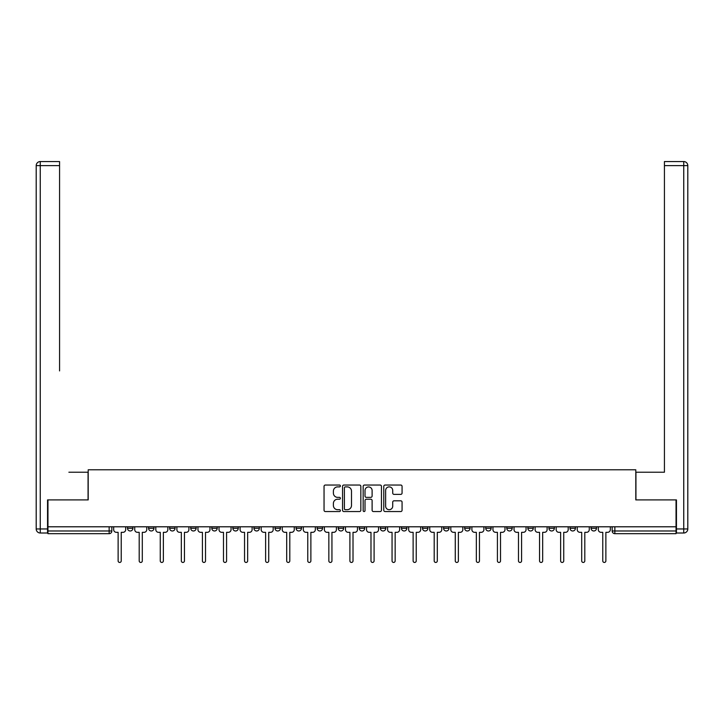 <?xml version="1.0" encoding="UTF-8"?>
<svg xmlns="http://www.w3.org/2000/svg" width="724" height="724" viewBox="0 0 724 724"><rect width="100%" height="100%" fill="white"/><g stroke="black" fill="none" stroke-linecap="round" stroke-linejoin="round"><path stroke-width="1.09" d="M340.389 485.958A0.932 0.932 0 0 0 339.456 485.035L325.375 485.035A1.33 1.33 0 0 0 324.044 486.356L324.044 510.221A1.33 1.33 0 0 0 325.375 511.551L339.456 511.551A0.932 0.932 0 0 0 340.389 510.619A0.932 0.932 0 0 0 339.456 509.696L337.637 509.696A4.244 4.244 0 0 1 333.393 505.452L333.393 503.461A4.244 4.244 0 0 1 337.637 499.216L339.456 499.216A0.932 0.932 0 0 0 340.389 498.293A0.932 0.932 0 0 0 339.456 497.361L337.637 497.361A4.244 4.244 0 0 1 333.393 493.116L333.393 491.134A4.244 4.244 0 0 1 337.637 486.89L339.456 486.89A0.932 0.932 0 0 0 340.389 485.958M548.946 528.276L548.946 526.791L548.946 528.276A2.706 2.706 0 0 0 551.643 530.982A2.706 2.706 0 0 1 548.946 528.276L554.349 528.276A2.706 2.706 0 0 1 551.643 530.982A2.706 2.706 0 0 0 554.349 528.276L554.349 526.791L554.349 528.276M359.294 526.791L359.294 528.276L364.706 528.276A2.706 2.706 0 0 1 362 530.982A2.706 2.706 0 0 1 359.294 528.276L359.294 526.791M296.08 526.791L296.08 528.276L301.483 528.276A2.706 2.706 0 0 1 298.786 530.982A2.706 2.706 0 0 1 296.08 528.276L296.08 526.791M253.943 526.791L253.943 528.276L259.346 528.276A2.706 2.706 0 0 1 256.64 530.982A2.706 2.706 0 0 1 253.943 528.276L253.943 526.791M232.866 526.791L232.866 528.276L238.268 528.276A2.706 2.706 0 0 1 235.572 530.982A2.706 2.706 0 0 1 232.866 528.276L232.866 526.791M190.729 526.791L190.729 528.276L196.132 528.276A2.706 2.706 0 0 1 193.426 530.982A2.706 2.706 0 0 1 190.729 528.276L190.729 526.791M400.752 494.383A1.33 1.33 0 0 0 402.073 493.053L402.073 486.356A1.33 1.33 0 0 0 400.752 485.035L385.105 485.035A1.33 1.33 0 0 0 383.774 486.356L383.774 510.221A1.33 1.33 0 0 0 385.105 511.551L400.752 511.551A1.33 1.33 0 0 0 402.073 510.221L402.073 502.139A1.33 1.33 0 0 0 400.752 500.809L394.055 500.809A1.33 1.33 0 0 0 392.725 502.139L392.725 506.148A3.548 3.548 0 0 1 389.177 509.696A3.548 3.548 0 0 1 385.63 506.148L385.63 490.438A3.548 3.548 0 0 1 389.177 486.89A3.548 3.548 0 0 1 392.725 490.438L392.725 493.053A1.33 1.33 0 0 0 394.055 494.383L400.752 494.383M47.956 526.791L47.956 499.913L88.201 499.913L88.201 469.786L635.799 469.786L635.799 499.913L676.044 499.913L676.044 526.791L47.956 526.791L47.956 530.982L111.84 530.982L111.84 526.791L111.84 530.982A2.706 2.706 0 0 1 109.143 533.679L47.956 533.679L47.956 530.982M360.842 486.356A1.33 1.33 0 0 0 359.511 485.035L343.873 485.035A1.33 1.33 0 0 0 342.543 486.356L342.543 510.221A1.33 1.33 0 0 0 343.873 511.551L359.511 511.551A1.33 1.33 0 0 0 360.842 510.221L360.842 486.356M364.489 485.035L380.127 485.035A1.33 1.33 0 0 1 381.458 486.356L381.458 510.221A1.33 1.33 0 0 1 380.127 511.551L373.439 511.551A1.33 1.33 0 0 1 372.109 510.221L372.109 500.546A1.33 1.33 0 0 0 370.788 499.216L366.344 499.216A1.33 1.33 0 0 0 365.014 500.546L365.014 510.619A0.932 0.932 0 0 1 364.091 511.551A0.932 0.932 0 0 1 363.158 510.619L363.158 486.356A1.33 1.33 0 0 1 364.489 485.035M612.16 526.791L612.16 530.982L676.044 530.982L676.044 533.679L614.857 533.679A2.706 2.706 0 0 1 612.16 530.982L612.16 526.791M676.044 526.791L676.044 530.982M596.486 526.791L596.486 528.276A2.706 2.706 0 0 1 593.789 530.982A2.706 2.706 0 0 1 591.083 528.276L596.486 528.276M591.083 526.791L591.083 528.276M570.014 526.791L570.014 528.276L575.417 528.276L575.417 526.791L575.417 528.276A2.706 2.706 0 0 1 572.72 530.982A2.706 2.706 0 0 1 570.014 528.276A2.706 2.706 0 0 0 572.72 530.982M527.868 526.791L527.868 528.276L533.271 528.276L533.271 526.791L533.271 528.276A2.706 2.706 0 0 1 530.574 530.982A2.706 2.706 0 0 1 527.868 528.276A2.706 2.706 0 0 0 530.574 530.982M512.203 528.276L512.203 526.791L512.203 528.276A2.706 2.706 0 0 1 509.506 530.982A2.706 2.706 0 0 1 506.8 528.276L512.203 528.276A2.706 2.706 0 0 1 509.506 530.982M506.8 526.791L506.8 528.276M491.134 526.791L491.134 528.276A2.706 2.706 0 0 1 488.429 530.982A2.706 2.706 0 0 1 485.732 528.276L491.134 528.276A2.706 2.706 0 0 1 488.429 530.982M485.732 526.791L485.732 528.276M470.057 526.791L470.057 528.276A2.706 2.706 0 0 1 467.36 530.982A2.706 2.706 0 0 1 464.654 528.276L470.057 528.276M464.654 526.791L464.654 528.276M448.989 526.791L448.989 528.276A2.706 2.706 0 0 1 446.283 530.982A2.706 2.706 0 0 1 443.586 528.276L448.989 528.276M443.586 526.791L443.586 528.276M427.92 526.791L427.92 528.276A2.706 2.706 0 0 1 425.214 530.982A2.706 2.706 0 0 1 422.517 528.276L427.92 528.276M422.517 526.791L422.517 528.276M406.843 526.791L406.843 528.276A2.706 2.706 0 0 1 404.146 530.982A2.706 2.706 0 0 1 401.44 528.276A2.706 2.706 0 0 0 404.146 530.982M401.44 526.791L401.44 528.276L406.843 528.276M385.774 526.791L385.774 528.276A2.706 2.706 0 0 1 383.068 530.982A2.706 2.706 0 0 1 380.372 528.276A2.706 2.706 0 0 0 383.068 530.982M380.372 526.791L380.372 528.276L385.774 528.276M364.706 526.791L364.706 528.276A2.706 2.706 0 0 1 362 530.982M343.628 526.791L343.628 528.276A2.706 2.706 0 0 1 340.932 530.982A2.706 2.706 0 0 1 338.226 528.276L343.628 528.276M338.226 526.791L338.226 528.276M322.56 526.791L322.56 528.276A2.706 2.706 0 0 1 319.854 530.982A2.706 2.706 0 0 1 317.157 528.276L322.56 528.276L322.56 526.791M317.157 526.791L317.157 528.276M301.483 526.791L301.483 528.276M280.414 526.791L280.414 528.276A2.706 2.706 0 0 1 277.717 530.982A2.706 2.706 0 0 1 275.011 528.276L280.414 528.276L280.414 526.791M275.011 526.791L275.011 528.276M259.346 526.791L259.346 528.276L259.346 526.791M238.268 528.276L238.268 526.791L238.268 528.276A2.706 2.706 0 0 1 235.572 530.982M217.2 526.791L217.2 528.276A2.706 2.706 0 0 1 214.494 530.982A2.706 2.706 0 0 1 211.797 528.276A2.706 2.706 0 0 0 214.494 530.982A2.706 2.706 0 0 0 217.2 528.276L217.2 526.791M211.797 526.791L211.797 528.276L217.2 528.276M196.132 526.791L196.132 528.276M175.054 526.791L175.054 528.276A2.706 2.706 0 0 1 172.357 530.982A2.706 2.706 0 0 1 169.651 528.276A2.706 2.706 0 0 0 172.357 530.982A2.706 2.706 0 0 0 175.054 528.276L169.651 528.276L169.651 526.791M148.583 526.791L148.583 528.276L153.986 528.276L153.986 526.791L153.986 528.276A2.706 2.706 0 0 1 151.28 530.982A2.706 2.706 0 0 1 148.583 528.276A2.706 2.706 0 0 0 151.28 530.982M127.515 526.791L127.515 528.276L132.917 528.276L132.917 526.791L132.917 528.276A2.706 2.706 0 0 1 130.211 530.982A2.706 2.706 0 0 1 127.515 528.276A2.706 2.706 0 0 0 130.211 530.982M109.143 526.791L109.143 533.679A2.706 2.706 0 0 0 111.84 530.982M345.33 486.89A0.932 0.932 0 0 0 344.398 487.813L344.398 508.764A0.932 0.932 0 0 0 345.33 509.696L347.248 509.696A4.244 4.244 0 0 0 351.493 505.452L351.493 491.134A4.244 4.244 0 0 0 347.248 486.89L345.33 486.89M372.109 490.501A3.548 3.548 0 0 0 368.561 486.953A3.548 3.548 0 0 0 365.014 490.501L365.014 496.04A1.33 1.33 0 0 0 366.344 497.361L370.788 497.361A1.33 1.33 0 0 0 372.109 496.04L372.109 490.501M113.668 526.791L113.668 529.624A2.706 2.706 0 0 0 116.365 532.33L118.121 532.33L118.121 560.901A1.557 1.557 0 0 0 119.677 562.448A1.557 1.557 0 0 0 121.234 560.901L121.234 532.33L122.99 532.33A2.706 2.706 0 0 0 125.686 529.624L125.686 526.791M134.736 526.791L134.736 529.624A2.706 2.706 0 0 0 137.442 532.33L139.198 532.33L139.198 560.901A1.557 1.557 0 0 0 140.746 562.448A1.557 1.557 0 0 0 142.302 560.901L142.302 532.33L144.058 532.33A2.706 2.706 0 0 0 146.755 529.624L146.755 526.791M155.805 526.791L155.805 529.624A2.706 2.706 0 0 0 158.511 532.33L160.266 532.33L160.266 560.901A1.557 1.557 0 0 0 161.823 562.448A1.557 1.557 0 0 0 163.371 560.901L163.371 532.33L165.126 532.33A2.706 2.706 0 0 0 167.832 529.624L167.832 526.791M47.549 528.954L47.549 533.009L40.254 533.009A4.054 4.054 0 0 1 36.2 528.954L36.2 165.606L40.254 165.606L40.254 161.552L59.567 161.552L59.567 165.606L40.254 165.606L40.254 528.954L47.549 528.954L47.549 499.913L88.066 499.913L88.066 472.22L68.889 472.22M59.567 165.606L59.567 370.914M40.254 161.552A4.054 4.054 0 0 0 36.2 165.606A4.054 4.054 0 0 1 40.254 161.552M655.111 472.22L664.433 472.22L664.433 161.552L683.746 161.552L664.433 161.552M676.451 528.954L683.746 528.954L683.746 165.606L687.8 165.606A4.054 4.054 0 0 0 683.746 161.552A4.054 4.054 0 0 1 687.8 165.606A4.054 4.054 0 0 0 683.746 161.552A4.054 4.054 0 0 1 687.8 165.606L687.8 528.954A4.054 4.054 0 0 1 683.746 533.009L676.451 533.009L676.451 499.913L635.934 499.913L635.934 472.22L664.433 472.22L664.433 370.914M683.746 533.009A4.054 4.054 0 0 0 687.8 528.954L683.746 528.954L683.746 533.009M176.882 526.791L176.882 529.624A2.706 2.706 0 0 0 179.579 532.33L181.335 532.33L181.335 560.901A1.557 1.557 0 0 0 182.891 562.448A1.557 1.557 0 0 0 184.448 560.901L184.448 532.33L186.204 532.33A2.706 2.706 0 0 0 188.901 529.624L188.901 526.791M197.951 526.791L197.951 529.624A2.706 2.706 0 0 0 200.657 532.33L202.412 532.33L202.412 560.901A1.557 1.557 0 0 0 203.96 562.448A1.557 1.557 0 0 0 205.516 560.901L205.516 532.33L207.272 532.33A2.706 2.706 0 0 0 209.969 529.624L209.969 526.791M219.019 526.791L219.019 529.624A2.706 2.706 0 0 0 221.725 532.33L223.481 532.33L223.481 560.901A1.557 1.557 0 0 0 225.037 562.448A1.557 1.557 0 0 0 226.585 560.901L226.585 532.33L228.341 532.33A2.706 2.706 0 0 0 231.047 529.624L231.047 526.791M240.097 526.791L240.097 529.624A2.706 2.706 0 0 0 242.793 532.33L244.549 532.33L244.549 560.901A1.557 1.557 0 0 0 246.106 562.448A1.557 1.557 0 0 0 247.662 560.901L247.662 532.33L249.418 532.33A2.706 2.706 0 0 0 252.115 529.624L252.115 526.791M261.165 526.791L261.165 529.624A2.706 2.706 0 0 0 263.871 532.33L265.627 532.33L265.627 560.901A1.557 1.557 0 0 0 267.174 562.448A1.557 1.557 0 0 0 268.731 560.901L268.731 532.33L270.486 532.33A2.706 2.706 0 0 0 273.192 529.624L273.192 526.791M282.242 526.791L282.242 529.624A2.706 2.706 0 0 0 284.939 532.33L286.695 532.33L286.695 560.901A1.557 1.557 0 0 0 288.252 562.448A1.557 1.557 0 0 0 289.799 560.901L289.799 532.33L291.555 532.33A2.706 2.706 0 0 0 294.261 529.624L294.261 526.791M303.311 526.791L303.311 529.624A2.706 2.706 0 0 0 306.008 532.33L307.763 532.33L307.763 560.901A1.557 1.557 0 0 0 309.32 562.448A1.557 1.557 0 0 0 310.877 560.901L310.877 532.33L312.632 532.33A2.706 2.706 0 0 0 315.329 529.624L315.329 526.791M324.379 526.791L324.379 529.624A2.706 2.706 0 0 0 327.085 532.33L328.841 532.33L328.841 560.901A1.557 1.557 0 0 0 330.388 562.448A1.557 1.557 0 0 0 331.945 560.901L331.945 532.33L333.701 532.33A2.706 2.706 0 0 0 336.407 529.624L336.407 526.791M345.457 526.791L345.457 529.624A2.706 2.706 0 0 0 348.154 532.33L349.909 532.33L349.909 560.901A1.557 1.557 0 0 0 351.466 562.448A1.557 1.557 0 0 0 353.013 560.901L353.013 532.33L354.769 532.33A2.706 2.706 0 0 0 357.475 529.624L357.475 526.791M366.525 526.791L366.525 529.624A2.706 2.706 0 0 0 369.231 532.33L370.987 532.33L370.987 560.901A1.557 1.557 0 0 0 372.534 562.448A1.557 1.557 0 0 0 374.091 560.901L374.091 532.33L375.847 532.33A2.706 2.706 0 0 0 378.543 529.624L378.543 526.791M387.593 526.791L387.593 529.624A2.706 2.706 0 0 0 390.299 532.33L392.055 532.33L392.055 560.901A1.557 1.557 0 0 0 393.612 562.448A1.557 1.557 0 0 0 395.159 560.901L395.159 532.33L396.915 532.33A2.706 2.706 0 0 0 399.621 529.624L399.621 526.791M408.671 526.791L408.671 529.624A2.706 2.706 0 0 0 411.368 532.33L413.123 532.33L413.123 560.901A1.557 1.557 0 0 0 414.68 562.448A1.557 1.557 0 0 0 416.237 560.901L416.237 532.33L417.992 532.33A2.706 2.706 0 0 0 420.689 529.624L420.689 526.791M429.739 526.791L429.739 529.624A2.706 2.706 0 0 0 432.445 532.33L434.201 532.33L434.201 560.901A1.557 1.557 0 0 0 435.748 562.448A1.557 1.557 0 0 0 437.305 560.901L437.305 532.33L439.061 532.33A2.706 2.706 0 0 0 441.758 529.624L441.758 526.791M450.808 526.791L450.808 529.624A2.706 2.706 0 0 0 453.514 532.33L455.269 532.33L455.269 560.901A1.557 1.557 0 0 0 456.826 562.448A1.557 1.557 0 0 0 458.373 560.901L458.373 532.33L460.129 532.33A2.706 2.706 0 0 0 462.835 529.624L462.835 526.791M471.885 526.791L471.885 529.624A2.706 2.706 0 0 0 474.582 532.33L476.338 532.33L476.338 560.901A1.557 1.557 0 0 0 477.894 562.448A1.557 1.557 0 0 0 479.451 560.901L479.451 532.33L481.207 532.33A2.706 2.706 0 0 0 483.904 529.624L483.904 526.791M492.954 526.791L492.954 529.624A2.706 2.706 0 0 0 495.659 532.33L497.415 532.33L497.415 560.901A1.557 1.557 0 0 0 498.963 562.448A1.557 1.557 0 0 0 500.519 560.901L500.519 532.33L502.275 532.33A2.706 2.706 0 0 0 504.981 529.624L504.981 526.791M514.031 526.791L514.031 529.624A2.706 2.706 0 0 0 516.728 532.33L518.484 532.33L518.484 560.901A1.557 1.557 0 0 0 520.04 562.448A1.557 1.557 0 0 0 521.588 560.901L521.588 532.33L523.343 532.33A2.706 2.706 0 0 0 526.049 529.624L526.049 526.791M535.099 526.791L535.099 529.624A2.706 2.706 0 0 0 537.796 532.33L539.552 532.33L539.552 560.901A1.557 1.557 0 0 0 541.109 562.448A1.557 1.557 0 0 0 542.665 560.901L542.665 532.33L544.421 532.33A2.706 2.706 0 0 0 547.118 529.624L547.118 526.791M556.168 526.791L556.168 529.624A2.706 2.706 0 0 0 558.874 532.33L560.629 532.33L560.629 560.901A1.557 1.557 0 0 0 562.177 562.448A1.557 1.557 0 0 0 563.734 560.901L563.734 532.33L565.489 532.33A2.706 2.706 0 0 0 568.195 529.624L568.195 526.791M577.245 526.791L577.245 529.624A2.706 2.706 0 0 0 579.942 532.33L581.698 532.33L581.698 560.901A1.557 1.557 0 0 0 583.254 562.448A1.557 1.557 0 0 0 584.802 560.901L584.802 532.33L586.558 532.33A2.706 2.706 0 0 0 589.264 529.624L589.264 526.791M598.314 526.791L598.314 529.624A2.706 2.706 0 0 0 601.011 532.33L602.766 532.33L602.766 560.901A1.557 1.557 0 0 0 604.323 562.448A1.557 1.557 0 0 0 605.879 560.901L605.879 532.33L607.635 532.33A2.706 2.706 0 0 0 610.332 529.624L610.332 526.791M614.857 526.791L614.857 533.679M40.254 533.009L40.254 528.954L36.2 528.954M683.746 161.552L683.746 165.606L664.433 165.606"/></g></svg>
